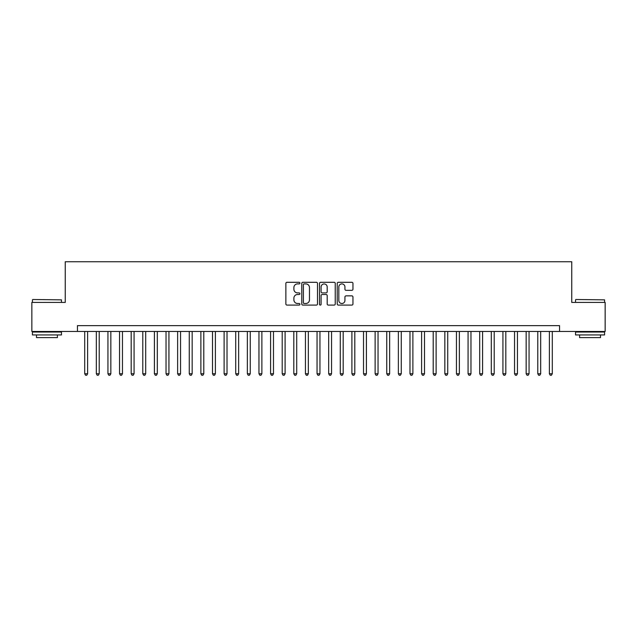 <?xml version="1.0" encoding="UTF-8"?>
<svg xmlns="http://www.w3.org/2000/svg" width="637" height="637" viewBox="0 0 637 637"><rect width="100%" height="100%" fill="white"/><g stroke="black" fill="none" stroke-linecap="round" stroke-linejoin="round"><path stroke-width="0.96" d="M299.916 283.091A0.796 0.796 0 0 0 299.111 282.295L287 282.295A1.139 1.139 0 0 0 285.862 283.433L285.862 303.96A1.139 1.139 0 0 0 287 305.099L299.111 305.099A0.796 0.796 0 0 0 299.916 304.303A0.796 0.796 0 0 0 299.111 303.507L297.551 303.507A3.647 3.647 0 0 1 293.896 299.852L293.896 298.148A3.647 3.647 0 0 1 297.551 294.493L299.111 294.493A0.796 0.796 0 0 0 299.916 293.697A0.796 0.796 0 0 0 299.111 292.901L297.551 292.901A3.647 3.647 0 0 1 293.896 289.254L293.896 287.542A3.647 3.647 0 0 1 297.551 283.895L299.111 283.895A0.796 0.796 0 0 0 299.916 283.091M351.823 290.337A1.139 1.139 0 0 0 352.962 289.19L352.962 283.433A1.139 1.139 0 0 0 351.823 282.295L338.366 282.295A1.139 1.139 0 0 0 337.228 283.433L337.228 303.96A1.139 1.139 0 0 0 338.366 305.099L351.823 305.099A1.139 1.139 0 0 0 352.962 303.96L352.962 297.001A1.139 1.139 0 0 0 351.823 295.863L346.066 295.863A1.139 1.139 0 0 0 344.928 297.001L344.928 300.457A3.05 3.05 0 0 1 341.878 303.507A3.05 3.05 0 0 1 338.828 300.457L338.828 286.945A3.05 3.05 0 0 1 341.878 283.895A3.05 3.05 0 0 1 344.928 286.945L344.928 289.19A1.139 1.139 0 0 0 346.066 290.337L351.823 290.337M77.443 331.455L31.85 331.455L31.85 302.408L65.253 302.408L65.253 261.751L571.747 261.751L571.747 302.408L605.15 302.408L605.15 331.455L559.557 331.455L559.557 325.642L77.443 325.642L77.443 331.455L559.557 331.455M317.505 283.433A1.139 1.139 0 0 0 316.358 282.295L302.909 282.295A1.139 1.139 0 0 0 301.763 283.433L301.763 303.96A1.139 1.139 0 0 0 302.909 305.099L316.358 305.099A1.139 1.139 0 0 0 317.505 303.96L317.505 283.433M320.642 282.295L334.091 282.295A1.139 1.139 0 0 1 335.237 283.433L335.237 303.96A1.139 1.139 0 0 1 334.091 305.099L328.334 305.099A1.139 1.139 0 0 1 327.195 303.96L327.195 295.64A1.139 1.139 0 0 0 326.056 294.493L322.234 294.493A1.139 1.139 0 0 0 321.096 295.64L321.096 304.303A0.796 0.796 0 0 1 320.3 305.099A0.796 0.796 0 0 1 319.495 304.303L319.495 283.433A1.139 1.139 0 0 1 320.642 282.295M304.16 283.895A0.796 0.796 0 0 0 303.363 284.691L303.363 302.702A0.796 0.796 0 0 0 304.16 303.507L305.816 303.507A3.647 3.647 0 0 0 309.463 299.852L309.463 287.542A3.647 3.647 0 0 0 305.816 283.895L304.16 283.895M327.195 287A3.05 3.05 0 0 0 324.145 283.951A3.05 3.05 0 0 0 321.096 287L321.096 291.762A1.139 1.139 0 0 0 322.234 292.901L326.056 292.901A1.139 1.139 0 0 0 327.195 291.762L327.195 287M84.705 331.455L84.705 373.736L87.611 373.736L87.611 331.455M87.611 373.736L86.743 375.249L85.581 375.249L84.705 373.736M32.782 299.509L61.471 299.852L32.782 299.509M46.955 334.935L32.431 334.935L32.431 332.036L61.471 332.036L61.471 334.935L46.955 334.935M57.41 334.935L57.41 337.61L36.5 337.61L36.5 334.935M575.872 299.509L604.569 299.852L575.872 299.509M590.045 334.935L575.529 334.935L575.529 332.036L604.569 332.036L604.569 334.935L590.045 334.935M600.5 334.935L600.5 337.61L579.59 337.61L579.59 334.935M96.322 331.455L96.322 373.736L99.229 373.736L99.229 331.455M99.229 373.736L98.361 375.249L97.198 375.249L96.322 373.736M107.94 331.455L107.94 373.736L110.846 373.736L110.846 331.455M110.846 373.736L109.978 375.249L108.816 375.249L107.94 373.736M119.557 331.455L119.557 373.736L122.463 373.736L122.463 331.455M122.463 373.736L121.595 375.249L120.433 375.249L119.557 373.736M131.174 331.455L131.174 373.736L134.081 373.736L134.081 331.455M134.081 373.736L133.205 375.249L132.05 375.249L131.174 373.736M142.792 331.455L142.792 373.736L145.698 373.736L145.698 331.455M145.698 373.736L144.822 375.249L143.667 375.249L142.792 373.736M154.409 331.455L154.409 373.736L157.315 373.736L157.315 331.455M157.315 373.736L156.439 375.249L155.285 375.249L154.409 373.736M166.026 331.455L166.026 373.736L168.932 373.736L168.932 331.455M168.932 373.736L168.057 375.249L166.894 375.249L166.026 373.736M177.643 331.455L177.643 373.736L180.55 373.736L180.55 331.455M180.55 373.736L179.674 375.249L178.511 375.249L177.643 373.736M189.261 331.455L189.261 373.736L192.167 373.736L192.167 331.455M192.167 373.736L191.291 375.249L190.129 375.249L189.261 373.736M200.878 331.455L200.878 373.736L203.784 373.736L203.784 331.455M203.784 373.736L202.908 375.249L201.746 375.249L200.878 373.736M212.495 331.455L212.495 373.736L215.402 373.736L215.402 331.455M215.402 373.736L214.526 375.249L213.363 375.249L212.495 373.736M224.113 331.455L224.113 373.736L227.019 373.736L227.019 331.455M227.019 373.736L226.143 375.249L224.98 375.249L224.113 373.736M235.73 331.455L235.73 373.736L238.636 373.736L238.636 331.455M238.636 373.736L237.76 375.249L236.598 375.249L235.73 373.736M247.347 331.455L247.347 373.736L250.253 373.736L250.253 331.455M250.253 373.736L249.378 375.249L248.215 375.249L247.347 373.736M258.964 331.455L258.964 373.736L261.871 373.736L261.871 331.455M261.871 373.736L260.995 375.249L259.832 375.249L258.964 373.736M270.582 331.455L270.582 373.736L273.488 373.736L273.488 331.455M273.488 373.736L272.612 375.249L271.45 375.249L270.582 373.736M282.199 331.455L282.199 373.736L285.097 373.736L285.097 331.455M285.097 373.736L284.229 375.249L283.067 375.249L282.199 373.736M293.816 331.455L293.816 373.736L296.715 373.736L296.715 331.455M296.715 373.736L295.847 375.249L294.684 375.249L293.816 373.736M305.434 331.455L305.434 373.736L308.332 373.736L308.332 331.455M308.332 373.736L307.464 375.249L306.301 375.249L305.434 373.736M317.051 331.455L317.051 373.736L319.949 373.736L319.949 331.455M319.949 373.736L319.081 375.249L317.919 375.249L317.051 373.736M328.668 331.455L328.668 373.736L331.566 373.736L331.566 331.455M331.566 373.736L330.699 375.249L329.536 375.249L328.668 373.736M340.285 331.455L340.285 373.736L343.184 373.736L343.184 331.455M343.184 373.736L342.316 375.249L341.153 375.249L340.285 373.736M351.903 331.455L351.903 373.736L354.801 373.736L354.801 331.455M354.801 373.736L353.933 375.249L352.771 375.249L351.903 373.736M363.512 331.455L363.512 373.736L366.418 373.736L366.418 331.455M366.418 373.736L365.55 375.249L364.388 375.249L363.512 373.736M375.129 331.455L375.129 373.736L378.036 373.736L378.036 331.455M378.036 373.736L377.168 375.249L376.005 375.249L375.129 373.736M386.747 331.455L386.747 373.736L389.653 373.736L389.653 331.455M389.653 373.736L388.785 375.249L387.622 375.249L386.747 373.736M398.364 331.455L398.364 373.736L401.27 373.736L401.27 331.455M401.27 373.736L400.402 375.249L399.24 375.249L398.364 373.736M409.981 331.455L409.981 373.736L412.887 373.736L412.887 331.455M412.887 373.736L412.02 375.249L410.857 375.249L409.981 373.736M421.598 331.455L421.598 373.736L424.505 373.736L424.505 331.455M424.505 373.736L423.637 375.249L422.474 375.249L421.598 373.736M433.216 331.455L433.216 373.736L436.122 373.736L436.122 331.455M436.122 373.736L435.254 375.249L434.092 375.249L433.216 373.736M444.833 331.455L444.833 373.736L447.739 373.736L447.739 331.455M447.739 373.736L446.871 375.249L445.709 375.249L444.833 373.736M456.45 331.455L456.45 373.736L459.357 373.736L459.357 331.455M459.357 373.736L458.489 375.249L457.326 375.249L456.45 373.736M468.068 331.455L468.068 373.736L470.974 373.736L470.974 331.455M470.974 373.736L470.106 375.249L468.943 375.249L468.068 373.736M479.685 331.455L479.685 373.736L482.591 373.736L482.591 331.455M482.591 373.736L481.715 375.249L480.561 375.249L479.685 373.736M491.302 331.455L491.302 373.736L494.208 373.736L494.208 331.455M494.208 373.736L493.333 375.249L492.178 375.249L491.302 373.736M502.919 331.455L502.919 373.736L505.826 373.736L505.826 331.455M505.826 373.736L504.95 375.249L503.795 375.249L502.919 373.736M514.537 331.455L514.537 373.736L517.443 373.736L517.443 331.455M517.443 373.736L516.567 375.249L515.405 375.249L514.537 373.736M526.154 331.455L526.154 373.736L529.06 373.736L529.06 331.455M529.06 373.736L528.184 375.249L527.022 375.249L526.154 373.736M537.771 331.455L537.771 373.736L540.678 373.736L540.678 331.455M540.678 373.736L539.802 375.249L538.639 375.249L537.771 373.736M549.389 331.455L549.389 373.736L552.295 373.736L552.295 331.455M552.295 373.736L551.419 375.249L550.257 375.249L549.389 373.736M32.431 302.408L32.431 299.852M39.056 332.036L39.056 331.455M54.854 332.036L54.854 331.455M61.471 302.408L61.471 299.852M575.529 302.408L575.529 299.852M582.146 332.036L582.146 331.455M597.944 332.036L597.944 331.455M604.569 302.408L604.569 299.852"/></g></svg>
